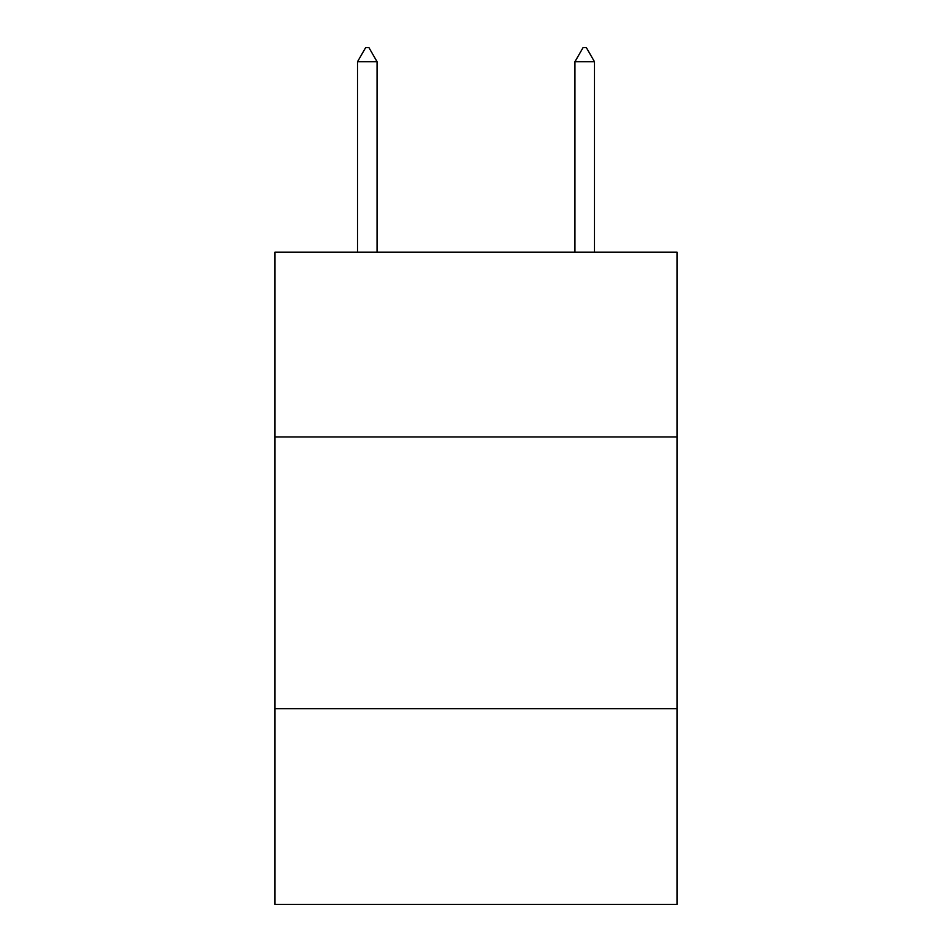 <?xml version="1.0" encoding="UTF-8"?>
<svg xmlns="http://www.w3.org/2000/svg" width="952" height="952" viewBox="0 0 952 952"><rect width="100%" height="100%" fill="white"/><g stroke="black" fill="none" stroke-linecap="round" stroke-linejoin="round"><path stroke-width="1.43" d="M677.098 436.98L677.098 252.185L274.902 252.185L274.902 436.98L677.098 436.98L677.098 904.4L274.902 904.4L274.902 436.98M677.098 708.728L274.902 708.728M377.075 61.737L368.924 47.6L365.663 47.6L357.512 61.737L377.075 61.737L377.075 252.185M357.512 61.737L357.512 252.185M583.076 47.6L586.337 47.6L594.488 61.737L574.925 61.737L583.076 47.6M594.488 252.185L594.488 61.737M574.925 252.185L574.925 61.737"/></g></svg>
